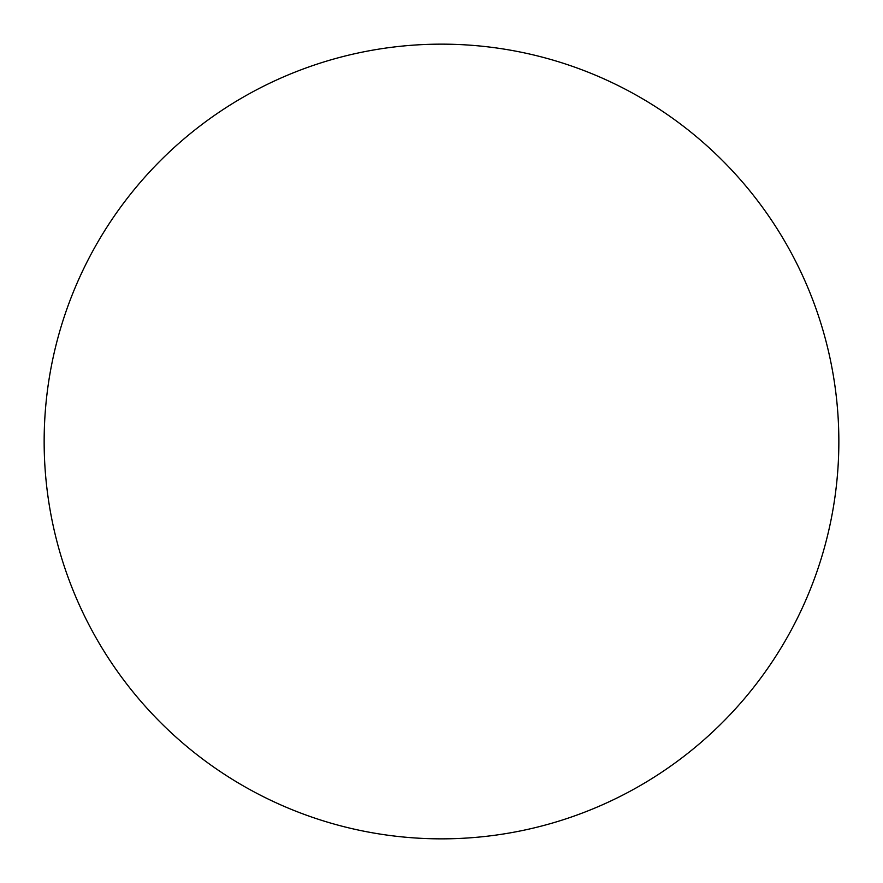 <?xml version="1.0" encoding="UTF-8"?>
<svg xmlns="http://www.w3.org/2000/svg" width="883" height="883" viewBox="0 0 883 883"><rect width="100%" height="100%" fill="white"/><g stroke="black" fill="none" stroke-linecap="round" stroke-linejoin="round"><path stroke-width="1.32" d="M441.5 44.15A397.35 397.35 0 0 1 838.85 441.5A397.35 397.35 0 0 1 441.5 838.85A397.35 397.35 0 0 1 44.15 441.5A397.35 397.35 0 0 1 441.5 44.15M44.15 441.5A397.35 397.35 0 0 0 441.5 838.85A397.35 397.35 0 0 0 838.85 441.5A397.35 397.35 0 0 0 441.5 44.15A397.35 397.35 0 0 0 44.15 441.5"/></g></svg>
